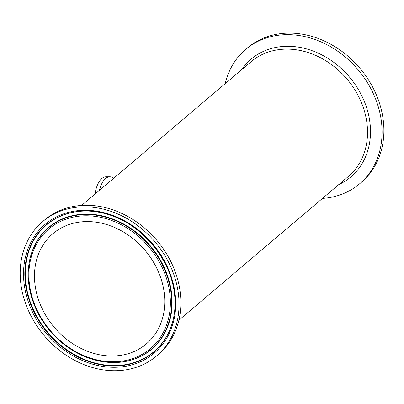 <?xml version="1.0" encoding="UTF-8"?>
<svg xmlns="http://www.w3.org/2000/svg" width="404" height="404" viewBox="0 0 404 404"><rect width="100%" height="100%" fill="white"/><g stroke="black" fill="none" stroke-linecap="round" stroke-linejoin="round"><path stroke-width="0.61" d="M177.624 288.754A88.092 72.569 49.7 0 1 156.606 355.969A88.092 72.569 49.7 0 1 44.278 335.724A88.092 72.569 49.7 0 1 42.647 221.604A88.092 72.569 49.7 0 1 122.351 216.1A88.092 72.569 49.7 0 1 177.624 288.754M87.289 221.569A72.25 59.519 49.7 0 1 156.949 268.594A72.25 59.519 49.7 0 1 146.359 343.89A72.25 59.519 49.7 0 1 54.232 327.285A72.25 59.519 49.7 0 1 52.894 233.684A72.25 59.519 49.7 0 1 87.289 221.569M42.647 221.604L44.47 220.054A88.092 72.569 49.7 0 1 124.18 214.554A88.092 72.569 49.7 0 1 179.447 287.209A88.092 72.569 49.7 0 1 158.434 354.424L156.606 355.969M113.706 178.225A25.169 11.701 90 0 0 109.812 176.79A25.169 11.701 90 0 0 99.45 190.314M109.812 176.79L106.08 176.795A25.169 11.701 90 0 0 94.97 194.117M322.473 198.404A88.092 72.569 -130.3 0 0 359.621 183.79L361.444 182.244A88.092 72.569 -130.3 0 0 382.462 115.029A88.092 72.569 -130.3 0 0 327.19 42.375A88.092 72.569 -130.3 0 0 247.485 47.874L245.657 49.424A88.092 72.569 -130.3 0 0 225.174 83.684M359.621 183.79A88.092 72.569 -130.3 0 0 380.639 116.574A88.092 72.569 -130.3 0 0 325.366 43.92A88.092 72.569 -130.3 0 0 245.657 49.424M24.902 288.82A84.396 69.523 -130.3 0 0 149.47 356.767A84.396 69.523 -130.3 0 0 124.508 220.771A84.396 69.523 -130.3 0 0 24.902 288.82M26.179 288.552A83.305 68.624 49.7 0 1 89.809 211.135A83.305 68.624 49.7 0 1 174.634 311.151A83.305 68.624 49.7 0 1 103.106 365.181A83.305 68.624 49.7 0 1 26.179 288.552M174.649 311.009A83.067 68.427 49.7 0 1 103.273 364.741A83.067 68.427 49.7 0 1 26.634 288.345A83.067 68.427 49.7 0 1 89.946 211.141M169.099 288.759A78.467 64.64 49.7 0 1 76.492 352.02A78.467 64.64 49.7 0 1 53.288 225.578A78.467 64.64 49.7 0 1 169.099 288.759M170.377 288.491A79.558 65.539 -130.3 0 0 96.915 215.317A79.558 65.539 -130.3 0 0 28.608 266.913A79.558 65.539 -130.3 0 0 29.502 288.552A79.558 65.539 -130.3 0 0 109.61 362.423A79.558 65.539 -130.3 0 0 170.377 288.491M28.618 266.776A79.795 65.736 49.7 0 1 28.634 266.64A79.795 65.736 49.7 0 1 97.147 214.888A79.795 65.736 49.7 0 1 170.831 288.284A79.795 65.736 49.7 0 1 109.883 362.439A79.795 65.736 49.7 0 1 109.747 362.433M81.618 205.439L251.066 61.726A75.215 61.958 49.7 0 1 286.875 49.111A75.215 61.958 49.7 0 1 366.307 119.059A75.215 61.958 49.7 0 1 348.364 176.447L178.916 320.16M338.744 184.608A77.159 63.564 -130.3 0 0 369.236 118.039A77.159 63.564 -130.3 0 0 313.211 51.076A77.159 63.564 -130.3 0 0 241.446 69.887M89.809 211.135C136.027 212.039 181.285 265.383 174.634 311.151M28.634 266.64L28.608 266.913C27.558 276.927 28.568 287.113 31.638 297.475C35.724 310.944 42.678 323.064 52.505 333.83C69.013 351.238 88.047 360.772 109.61 362.423L109.883 362.439"/></g></svg>
